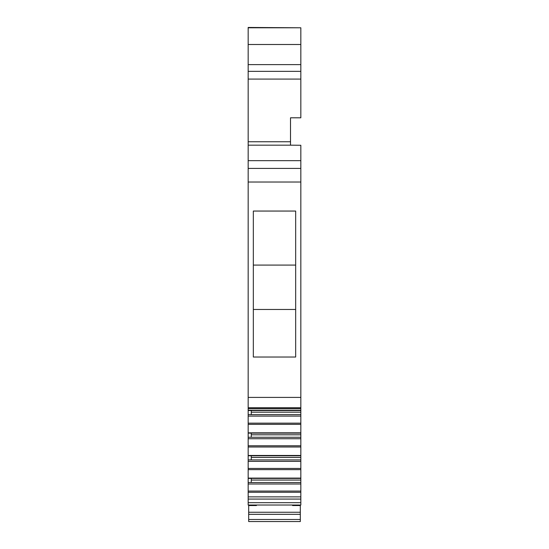 <?xml version="1.0" encoding="UTF-8"?>
<svg xmlns="http://www.w3.org/2000/svg" width="549" height="549" viewBox="0 0 549 549"><rect width="100%" height="100%" fill="white"/><g stroke="black" fill="none" stroke-linecap="round" stroke-linejoin="round"><path stroke-width="0.82" d="M248.169 145.169L248.169 141.752L290.503 141.752L290.503 145.169L248.169 145.169L248.169 505.025L300.831 505.025L300.831 499.068L248.169 499.068M248.169 141.752L248.169 79.083L300.831 79.083L300.831 71.336L248.169 71.336L248.169 79.083L300.831 79.083L300.831 117.802L290.503 117.802L290.503 141.752M248.169 27.786L300.831 27.786L248.169 27.45L248.169 71.336M290.503 145.169L300.831 145.272L300.831 499.068M300.831 483.998L248.169 483.998M300.831 482.537L248.169 482.537M300.831 496.866L248.169 496.866M300.831 27.786L300.831 71.336M248.169 160.658L300.831 160.658M300.831 168.399L248.169 168.399L300.831 168.399M253.329 211.056L295.671 211.056L295.671 357.028L253.329 357.028L253.329 211.056M248.169 407.763L300.831 407.763M248.169 408.538L300.831 408.538M248.169 410.494L300.831 410.494M251.264 410.494L251.264 414.632M300.831 414.632L248.169 414.632M300.831 416.094L248.169 416.094M248.169 433.134L300.831 433.134M251.264 433.134L251.264 437.265M300.831 437.265L248.169 437.265M300.831 438.726L248.169 438.726M248.169 455.766L300.831 455.766M251.264 455.766L251.264 459.897M300.831 459.897L248.169 459.897M300.831 461.359L248.169 461.359M248.169 478.399L300.831 478.399M251.264 478.399L251.264 482.537M290.503 133.695L290.503 138.623M300.831 412.169L251.264 412.169M300.831 434.801L251.264 434.801M300.831 457.434L251.264 457.434M300.831 480.073L251.264 480.073M295.671 265.092L253.329 265.092M295.671 309.471L253.329 309.471M300.831 505.025L292.569 505.025L292.569 505.547L300.317 505.547L300.317 521.55L248.683 521.55L248.683 514.324L300.317 514.324M248.683 514.324L248.683 512.258L300.317 512.258L248.683 512.258L248.683 505.547L256.431 505.547L256.431 505.025L248.169 505.025M300.831 491.067L248.169 491.067M248.169 492.268L300.831 492.268M248.169 502.699L300.831 502.699M300.831 44.496L248.169 44.496M248.169 64.624L300.831 64.624M248.169 182.021L300.831 182.021M248.169 397.407L300.831 397.407M300.831 410.192L248.169 410.192M300.831 423.162L248.169 423.162M248.169 424.363L300.831 424.363M300.831 432.832L248.169 432.832M300.831 445.795L248.169 445.795M248.169 446.996L300.831 446.996M300.831 455.464L248.169 455.464M300.831 468.434L248.169 468.434M248.169 469.628L300.831 469.628M300.831 478.097L248.169 478.097M300.317 519.484L248.683 519.484"/></g></svg>
